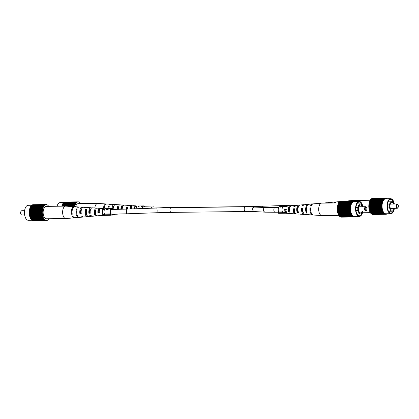 <?xml version="1.0" encoding="UTF-8"?>
<svg xmlns="http://www.w3.org/2000/svg" width="419" height="419" viewBox="0 0 419 419"><rect width="100%" height="100%" fill="white"/><g stroke="black" fill="none" stroke-linecap="round" stroke-linejoin="round"><path stroke-width="0.63" d="M295.751 205.609A4.206 2.095 89.3 0 0 295.102 205.457A4.206 2.095 89.3 0 0 293.86 206.436L295.112 206.368A4.305 2.142 -90.7 0 1 296.401 205.347L298.81 205.137A4.489 2.231 -90.7 0 0 297.003 207.321A4.489 2.231 -90.7 0 0 297.281 212.553L297.6 211.448L298.176 211.464M297.6 211.448A3.289 1.634 -90.7 0 1 297.521 207.934A3.289 1.634 -90.7 0 1 298.585 206.399M295.102 205.457L291.399 205.781A3.928 1.954 89.3 0 0 289.822 207.698A3.928 1.954 89.3 0 0 290 212.129L288.728 212.056L288.974 211.207L289.733 211.234M288.974 211.207A2.938 1.461 -90.7 0 1 288.948 208.217A2.938 1.461 -90.7 0 1 290.152 206.782A2.938 1.461 -90.7 0 1 290.189 206.782M302.796 209.097L302.23 209.118A3.488 1.739 89.3 0 0 303.461 212.883M294.389 209.39L293.672 209.416A3.137 1.561 89.3 0 0 295.091 212.784M286.392 209.678L285.119 209.725A2.786 1.388 89.3 0 0 286.512 212.548A2.786 1.388 89.3 0 0 286.659 212.538M308.562 214.659A5.185 2.582 -90.7 0 1 308.19 214.69L305.221 214.502A4.96 2.467 -90.7 0 1 302.853 208.306L301.601 208.369A4.866 2.42 89.3 0 0 303.922 214.418A4.866 2.42 89.3 0 0 304.571 214.282M301.601 208.369L302.23 209.118M299.334 214.046A4.489 2.231 -90.7 0 1 298.915 214.099A4.489 2.231 -90.7 0 1 298.501 213.999L299.779 214.072A4.583 2.278 89.3 0 0 300.214 214.182L303.922 214.418M312.883 203.959A5.52 2.744 89.3 0 0 312.516 203.943L308.808 204.263A5.243 2.608 89.3 0 0 306.703 206.818A5.243 2.608 89.3 0 0 307.111 213.114L306.383 213.072L306.698 211.988M306.383 213.072A5.185 2.582 -90.7 0 1 305.985 206.855A5.185 2.582 -90.7 0 1 308.07 204.331A5.185 2.582 -90.7 0 1 308.442 204.352M338.987 215.356L321.85 215.555A6.206 3.09 -90.7 0 1 321.734 215.555L313.386 215.02A5.578 2.776 -90.7 0 1 310.746 207.882L310.029 207.918A5.52 2.744 89.3 0 0 312.642 214.973A5.52 2.744 89.3 0 0 313.014 214.947M298.915 214.099L296.5 213.947A4.305 2.142 -90.7 0 1 294.426 208.756L293.174 208.824A4.206 2.095 89.3 0 0 295.201 213.863A4.206 2.095 89.3 0 0 295.851 213.7M293.174 208.824L293.672 209.416M290.44 213.528A3.829 1.906 -90.7 0 1 290.189 213.543A3.829 1.906 -90.7 0 1 289.948 213.501L291.226 213.575A3.928 1.954 89.3 0 0 291.488 213.627L295.201 213.863M290.189 213.543L287.78 213.391A3.645 1.812 -90.7 0 1 286.004 209.217L284.752 209.291A3.551 1.765 89.3 0 0 286.481 213.308A3.551 1.765 89.3 0 0 287.125 213.103M308.19 214.69A5.185 2.582 -90.7 0 1 307.604 214.518L308.332 214.559A5.243 2.608 89.3 0 0 308.934 214.738L312.642 214.973M299.349 205.352L299.386 205.237A4.489 2.231 -90.7 0 0 298.81 205.137M284.752 209.291L285.119 209.725M304.461 204.818A4.866 2.42 89.3 0 0 303.806 204.697L300.104 205.022A4.583 2.278 89.3 0 0 298.26 207.258A4.583 2.278 89.3 0 0 298.558 212.627L297.281 212.553M310.029 207.918L310.668 208.678M290.299 206.593L290.487 205.939A3.829 1.906 -90.7 0 0 290.1 205.897A3.829 1.906 -90.7 0 0 288.565 207.761A3.829 1.906 -90.7 0 0 288.728 212.056M287.046 206.405A3.551 1.765 89.3 0 0 286.397 206.216L283.621 206.462A3.336 1.66 89.3 0 0 282.275 208.086A3.336 1.66 89.3 0 0 282.919 212.69M321.734 215.555A6.206 3.09 -90.7 0 1 320.247 214.685A6.206 3.09 -90.7 0 1 319.095 206.174A6.206 3.09 -90.7 0 1 321.588 203.147A6.206 3.09 -90.7 0 1 321.708 203.142L338.667 202.943M312.516 203.943A5.52 2.744 89.3 0 0 310.715 205.53L311.432 205.488A5.578 2.776 -90.7 0 1 313.255 203.875L321.588 203.147M303.806 204.697A4.866 2.42 89.3 0 0 302.288 205.98L303.539 205.912A4.96 2.467 -90.7 0 1 305.105 204.587L308.07 204.331M286.397 206.216A3.551 1.765 89.3 0 0 285.439 206.897L286.69 206.829A3.645 1.812 -90.7 0 1 287.696 206.106L290.1 205.897M291.006 205.897L290.487 205.939M341.27 217.126L341.27 217.147A8.024 3.991 89.3 0 0 341.365 217.147A8.024 3.991 89.3 0 0 341.401 217.147L354.322 216.995M340.925 217.042L340.919 217.105A8.024 3.991 89.3 0 0 341.056 217.126L354.05 216.974A8.024 3.991 89.3 0 1 353.914 216.948L353.715 216.681L340.71 217.047A8.024 3.991 89.3 0 1 340.574 217L340.584 216.901M340.254 216.702L340.233 216.833A8.024 3.991 89.3 0 0 340.364 216.906L353.364 216.754A8.024 3.991 89.3 0 1 353.227 216.681L353.055 216.351L340.029 216.707A8.024 3.991 89.3 0 1 339.903 216.613L339.935 216.445M339.615 216.131L339.579 216.33A8.024 3.991 89.3 0 0 339.704 216.445L352.698 216.293A8.024 3.991 89.3 0 1 352.578 216.178L352.384 215.979A8.024 3.991 89.3 0 1 352.269 215.843L352.086 215.612A8.024 3.991 89.3 0 1 351.976 215.455L351.866 215.026L338.809 215.345A8.024 3.991 89.3 0 1 338.704 215.172L338.699 214.879M339.285 215.764L339.27 215.995A8.024 3.991 89.3 0 0 339.39 216.131L352.384 215.979M338.981 215.345L338.976 215.607A8.024 3.991 89.3 0 0 339.091 215.764L352.086 215.612M338.442 214.371L338.447 214.69A8.024 3.991 89.3 0 0 338.542 214.884L351.536 214.732A8.024 3.991 89.3 0 1 351.441 214.538L351.295 214.219A8.024 3.991 89.3 0 1 351.206 214.015L351.159 213.543L338.075 213.826A8.024 3.991 89.3 0 1 337.997 213.601L338.007 213.24M338.212 213.821L338.212 214.167A8.024 3.991 89.3 0 0 338.301 214.376L351.295 214.219M337.829 212.622L337.814 213.004A8.024 3.991 89.3 0 0 337.882 213.24L350.965 212.972L351.08 213.334L338.086 213.486M337.683 211.977L337.651 212.375A8.024 3.991 89.3 0 0 337.709 212.622L350.703 212.47A8.024 3.991 89.3 0 1 350.645 212.224L350.661 211.747L337.567 211.983A8.024 3.991 89.3 0 1 337.515 211.726L337.562 211.317M337.473 210.637L337.415 211.056A8.024 3.991 89.3 0 0 337.452 211.317L350.446 211.166A8.024 3.991 89.3 0 1 350.41 210.904L350.357 210.485A8.024 3.991 89.3 0 1 350.331 210.218L350.305 209.793A8.024 3.991 89.3 0 1 350.289 209.521L350.274 209.091A8.024 3.991 89.3 0 1 350.274 208.819L350.279 208.39A8.024 3.991 89.3 0 1 350.289 208.123L350.315 207.698L337.316 207.85L350.42 207.724M337.415 209.94L337.337 210.369A8.024 3.991 89.3 0 0 337.363 210.637L350.357 210.485M337.389 209.243L337.295 209.673A8.024 3.991 89.3 0 0 337.305 209.945L350.305 209.793M350.274 208.819L337.279 208.971A8.024 3.991 89.3 0 0 337.279 209.243L350.274 209.091M337.384 208.971L337.285 208.542L350.279 208.39M350.289 208.123L337.295 208.274A8.024 3.991 89.3 0 0 337.285 208.542M337.4 208.269L337.426 207.876M337.447 207.578L337.489 207.211L350.483 207.059L350.441 207.473L337.337 207.583A8.024 3.991 89.3 0 0 337.316 207.85M337.489 207.211L350.483 207.059M337.525 206.897L337.578 206.557L350.572 206.405L350.514 206.813L337.415 206.902A8.024 3.991 89.3 0 0 337.384 207.164M337.578 206.557L350.473 206.342A8.024 3.991 89.3 0 1 350.514 206.085L350.593 205.687L337.599 205.839L350.693 205.771M350.514 206.085L337.52 206.237A8.024 3.991 89.3 0 0 337.478 206.494M337.635 206.237L337.698 205.923M337.777 205.593L337.845 205.315L350.839 205.163L350.745 205.54L337.656 205.593A8.024 3.991 89.3 0 0 337.599 205.839M337.845 205.315L350.745 205.064A8.024 3.991 89.3 0 1 350.813 204.828L350.923 204.467A8.024 3.991 89.3 0 1 350.996 204.242L351.127 203.906L338.128 204.058L351.211 204.037M350.813 204.828L337.814 204.98A8.024 3.991 89.3 0 0 337.751 205.216M337.939 204.98L337.929 204.619L350.923 204.467M350.996 204.242L338.002 204.399A8.024 3.991 89.3 0 0 337.929 204.619M338.358 203.849L351.431 203.524L351.29 203.844L338.217 203.849A8.024 3.991 89.3 0 0 338.128 204.058M338.437 203.681L351.352 203.383A8.024 3.991 89.3 0 1 351.447 203.189L351.599 202.901A8.024 3.991 89.3 0 1 351.703 202.728L351.871 202.466L338.877 202.618L351.934 202.634M351.447 203.189L338.452 203.341A8.024 3.991 89.3 0 0 338.358 203.534M338.61 203.341L338.604 203.053L351.599 202.901M339.222 202.162A5.243 2.608 89.3 0 0 338.714 202.88A8.024 3.991 89.3 0 0 338.604 203.053M339.186 202.461L338.987 202.461A8.024 3.991 89.3 0 0 338.877 202.618M339.222 202.414L352.159 202.078A8.024 3.991 89.3 0 1 352.274 201.948L352.463 201.749A8.024 3.991 89.3 0 1 352.583 201.633L339.819 201.785M339.474 201.927A5.243 2.608 89.3 0 0 339.285 202.099A8.024 3.991 89.3 0 0 339.16 202.236M352.51 201.937L339.463 201.9L352.463 201.749M352.583 201.633L339.589 201.785A8.024 3.991 89.3 0 0 339.463 201.9M352.777 201.471A8.024 3.991 89.3 0 1 352.903 201.377L339.909 201.529A8.024 3.991 89.3 0 0 339.783 201.623A5.185 2.582 -90.7 0 0 339.579 201.628A5.185 2.582 -90.7 0 0 337.976 202.953M340.134 201.529L352.918 201.455M353.254 201.298L340.244 201.329A8.024 3.991 89.3 0 0 340.113 201.403M340.458 201.329L353.468 201.298M353.589 201.199L340.584 201.193A8.024 3.991 89.3 0 0 340.448 201.24M340.799 201.188L353.788 200.984A8.024 3.991 89.3 0 1 353.924 200.963L341.139 201.115M353.924 200.963L340.93 201.115A8.024 3.991 89.3 0 0 340.794 201.136M337.337 210.369L350.331 210.218M339.039 215.439L352.039 215.287M338.976 215.607L351.976 215.455M339.27 215.995L352.269 215.843M341.27 217.147L354.05 216.974M355.082 216.759L355.296 216.759A8.024 3.991 89.3 0 0 355.427 216.691L355.453 216.445M354.956 201.188L354.966 201.094A8.024 3.991 89.3 0 0 354.83 201.047L354.615 201.047M354.484 200.963A8.024 3.991 89.3 0 1 354.621 200.989L354.83 201.047M338.772 215.015L351.536 214.732M339.626 216.141L352.625 215.989M338.709 202.88L351.703 202.728M337.4 209.662L350.394 209.51M337.415 211.056L350.41 210.904M338.521 214.544L351.52 214.392M338.447 214.69L351.441 214.538M340.574 217L353.589 216.639M354.741 216.901L354.746 216.953A8.024 3.991 89.3 0 1 354.61 216.974L354.39 216.78L354.61 216.974M355.296 216.759L355.092 216.853A8.024 3.991 89.3 0 1 354.956 216.895M337.515 211.726L350.514 211.574L350.446 211.166M337.651 212.375L350.645 212.224M338.295 214.036L351.29 213.884M338.212 214.167L351.206 214.015M338.704 215.172L351.698 215.02A8.024 3.991 89.3 0 0 351.803 215.193M339.903 216.613L352.698 216.293M337.751 212.297L350.745 212.145M340.919 217.105L353.914 216.948M337.814 213.004L350.808 212.852L350.703 212.47M337.903 212.904L350.902 212.752M339.327 215.816L352.321 215.665M338.678 203.21L351.672 203.058M337.389 208.552L350.384 208.4M337.442 210.338L350.441 210.186M340.233 216.833L353.227 216.681M350.41 206.75A8.024 3.991 89.3 0 0 350.378 207.012M337.295 209.673L350.289 209.521M339.28 202.099L352.274 201.948M339.579 216.33L352.578 216.178M355.275 201.46L355.307 201.256A8.024 3.991 89.3 0 0 355.176 201.188M337.62 211.663L350.614 211.511M350.336 207.426A8.024 3.991 89.3 0 0 350.315 207.698M338.018 204.734L351.012 204.582M337.515 211.008L350.514 210.857M337.997 213.601L351.08 213.334M354.312 201.481A7.49 3.729 89.3 0 0 354.181 201.481A7.49 3.729 89.3 0 0 354.045 201.487A7.49 3.729 89.3 0 0 350.541 209.149A7.49 3.729 89.3 0 0 354.354 216.461A7.49 3.729 89.3 0 0 354.49 216.455M362.828 206.729A7.49 3.729 89.3 0 0 359.193 201.419A7.49 3.729 89.3 0 0 359.057 201.429A7.49 3.729 89.3 0 0 355.558 209.091A7.49 3.729 89.3 0 0 359.366 216.403A7.49 3.729 89.3 0 0 359.502 216.393A7.49 3.729 89.3 0 0 362.875 211.008M362.079 205.106A6.851 3.41 89.3 0 0 359.198 202.063A6.851 3.41 89.3 0 0 359.078 202.068A6.851 3.41 89.3 0 0 355.872 209.076A6.851 3.41 89.3 0 0 359.361 215.759A6.851 3.41 89.3 0 0 359.481 215.754A6.851 3.41 89.3 0 0 362.168 212.648M362.707 206.729A5.028 2.504 89.3 0 0 360.408 203.87A5.028 2.504 89.3 0 0 360.319 203.87A5.028 2.504 89.3 0 0 358.041 207.599L357.873 207.615A5.353 2.661 89.3 0 0 357.962 210.61L358.13 210.595A5.028 2.504 89.3 0 0 360.529 213.926A5.028 2.504 89.3 0 0 360.618 213.92A5.028 2.504 89.3 0 0 362.76 211.008M357.873 207.615L355.92 207.641M357.962 210.61L355.998 210.631M358.041 207.599L355.92 207.625M362.126 206.735A4.001 1.99 89.3 0 0 360.424 204.896A4.001 1.99 89.3 0 0 360.35 204.896A4.001 1.99 89.3 0 0 358.481 208.992A4.001 1.99 89.3 0 0 360.513 212.899A4.001 1.99 89.3 0 0 360.586 212.894A4.001 1.99 89.3 0 0 362.173 211.019M366.541 210.228L366.295 210.584A2.142 1.063 -90.7 0 1 365.729 210.972A2.142 1.063 -90.7 0 1 365.693 210.977A2.142 1.063 -90.7 0 1 364.603 208.887A2.142 1.063 -90.7 0 1 365.604 206.698A2.142 1.063 -90.7 0 1 365.64 206.698A2.142 1.063 -90.7 0 1 366.258 207.075L366.51 207.421A1.713 0.854 89.3 0 0 365.986 207.122A1.713 0.854 89.3 0 0 365.185 208.903A1.713 0.854 89.3 0 0 366.091 210.542A1.713 0.854 89.3 0 0 366.541 210.228A1.713 0.854 89.3 0 0 366.51 207.421M327.26 202.911A4.206 2.095 89.3 0 0 326.611 202.759L322.908 203.084A3.928 1.954 89.3 0 0 322.672 203.131M330.858 202.655L330.89 202.539A4.489 2.231 -90.7 0 0 330.313 202.44A4.489 2.231 -90.7 0 0 329.282 203.053M335.965 202.12A4.866 2.42 89.3 0 0 335.315 202L331.612 202.325A4.583 2.278 89.3 0 0 330.486 203.042M327.061 203.079A4.305 2.142 -90.7 0 1 327.904 202.649L330.313 202.44M326.611 202.759A4.206 2.095 89.3 0 0 325.882 203.095M335.179 202.985A4.96 2.467 -90.7 0 1 336.614 201.89L339.579 201.628M335.315 202A4.866 2.42 89.3 0 0 333.959 203M351.991 200.968A6.206 3.09 -90.7 0 1 353.097 200.45A6.206 3.09 -90.7 0 1 353.212 200.444L370.176 200.245M372.774 214.423L372.774 214.449A8.024 3.991 89.3 0 0 372.873 214.449A8.024 3.991 89.3 0 0 372.91 214.449L385.831 214.298M372.428 214.345L372.428 214.402A8.024 3.991 89.3 0 0 372.564 214.428L385.559 214.277A8.024 3.991 89.3 0 1 385.422 214.25L385.223 213.983L372.213 214.35A8.024 3.991 89.3 0 1 372.082 214.298L372.093 214.203M371.763 214.004L371.742 214.135A8.024 3.991 89.3 0 0 371.873 214.209L384.867 214.057A8.024 3.991 89.3 0 1 384.736 213.983L384.563 213.648L371.538 214.004A8.024 3.991 89.3 0 1 371.412 213.91L371.444 213.748M371.124 213.433L371.087 213.632A8.024 3.991 89.3 0 0 371.213 213.748L384.207 213.596A8.024 3.991 89.3 0 1 384.082 213.481L383.893 213.281A8.024 3.991 89.3 0 1 383.773 213.145L383.595 212.915A8.024 3.991 89.3 0 1 383.479 212.758L383.375 212.328L370.312 212.648A8.024 3.991 89.3 0 1 370.207 212.475L370.207 212.182M370.794 213.067L370.778 213.297A8.024 3.991 89.3 0 0 370.899 213.433L383.893 213.281M370.485 212.648L370.485 212.91A8.024 3.991 89.3 0 0 370.595 213.067L383.595 212.915M369.951 211.674L369.951 211.993A8.024 3.991 89.3 0 0 370.05 212.187L383.045 212.03A8.024 3.991 89.3 0 1 382.95 211.841L382.804 211.522A8.024 3.991 89.3 0 1 382.715 211.312L382.662 210.846L369.584 211.129A8.024 3.991 89.3 0 1 369.506 210.904L369.516 210.542M369.72 211.124L369.715 211.464A8.024 3.991 89.3 0 0 369.804 211.674L382.804 211.522M369.338 209.924L369.317 210.307A8.024 3.991 89.3 0 0 369.39 210.542L382.474 210.275L382.589 210.637L369.595 210.788M369.186 209.28L369.16 209.678A8.024 3.991 89.3 0 0 369.218 209.924L382.212 209.772A8.024 3.991 89.3 0 1 382.154 209.526L382.165 209.05L369.071 209.285A8.024 3.991 89.3 0 1 369.024 209.029L369.071 208.615M368.982 207.934L368.919 208.353A8.024 3.991 89.3 0 0 368.956 208.62L381.955 208.468A8.024 3.991 89.3 0 1 381.919 208.201L381.866 207.787A8.024 3.991 89.3 0 1 381.84 207.515L381.809 207.091A8.024 3.991 89.3 0 1 381.798 206.824L381.782 206.394A8.024 3.991 89.3 0 1 381.782 206.122L381.788 205.692A8.024 3.991 89.3 0 1 381.798 205.42L381.819 204.996L368.825 205.153L381.929 205.027M368.919 207.243L368.846 207.667A8.024 3.991 89.3 0 0 368.872 207.939L381.866 207.787M368.893 206.546L368.799 206.976A8.024 3.991 89.3 0 0 368.814 207.243L381.809 207.091M381.782 206.122L368.783 206.274A8.024 3.991 89.3 0 0 368.788 206.546L381.782 206.394M368.893 206.274L368.793 205.844L381.788 205.692M381.798 205.42L368.799 205.577A8.024 3.991 89.3 0 0 368.793 205.844M368.909 205.572L368.93 205.179M368.956 204.881L368.992 204.509L381.992 204.357L381.945 204.776L368.846 204.881A8.024 3.991 89.3 0 0 368.825 205.153M368.992 204.509L381.992 204.357M369.034 204.2L369.087 203.859L382.081 203.707L382.018 204.116L368.924 204.2A8.024 3.991 89.3 0 0 368.888 204.467M369.087 203.859L381.981 203.639A8.024 3.991 89.3 0 1 382.023 203.388L382.102 202.99L369.108 203.142L382.201 203.074M382.023 203.388L369.029 203.54A8.024 3.991 89.3 0 0 368.982 203.791M369.144 203.534L369.207 203.225M369.28 202.896L369.354 202.618L382.348 202.466L382.254 202.843L369.16 202.896A8.024 3.991 89.3 0 0 369.108 203.142M369.354 202.618L382.254 202.367A8.024 3.991 89.3 0 1 382.317 202.131L382.432 201.769A8.024 3.991 89.3 0 1 382.505 201.544L382.631 201.209L369.637 201.361L382.72 201.335M382.317 202.131L369.322 202.283A8.024 3.991 89.3 0 0 369.254 202.518M369.448 202.277L369.432 201.921L382.432 201.769M382.505 201.544L369.511 201.696A8.024 3.991 89.3 0 0 369.432 201.921M369.867 201.151L382.94 200.827L382.798 201.141L369.72 201.151A8.024 3.991 89.3 0 0 369.637 201.361M369.946 200.979L382.861 200.685A8.024 3.991 89.3 0 1 382.956 200.492L383.107 200.203A8.024 3.991 89.3 0 1 383.212 200.025L370.38 199.921L383.443 199.936M382.956 200.492L369.956 200.643A8.024 3.991 89.3 0 0 369.862 200.837M370.118 200.643L370.113 200.355L383.107 200.203M383.212 200.025L370.213 200.182A8.024 3.991 89.3 0 0 370.113 200.355M370.695 199.763L370.49 199.763A8.024 3.991 89.3 0 0 370.38 199.921M370.726 199.716L383.663 199.381A8.024 3.991 89.3 0 1 383.783 199.245L383.966 199.051A8.024 3.991 89.3 0 1 384.092 198.936L371.323 199.083M383.783 199.245L370.784 199.397A8.024 3.991 89.3 0 0 370.668 199.533M384.019 199.24L371.025 199.392L383.966 199.051M384.092 198.936L371.093 199.088A8.024 3.991 89.3 0 0 370.972 199.203M384.286 198.774A8.024 3.991 89.3 0 1 384.412 198.679L371.417 198.831A8.024 3.991 89.3 0 0 371.292 198.925M371.637 198.831L384.427 198.758M384.757 198.601L371.747 198.632A8.024 3.991 89.3 0 0 371.622 198.706M371.967 198.632L384.977 198.601M385.098 198.501L372.088 198.496A8.024 3.991 89.3 0 0 371.957 198.543M372.302 198.491L385.297 198.287A8.024 3.991 89.3 0 1 385.433 198.266L372.648 198.412M385.433 198.266L372.433 198.417A8.024 3.991 89.3 0 0 372.302 198.438M368.846 207.667L381.84 207.515M370.548 212.742L383.542 212.59M370.485 212.91L383.479 212.758M370.778 213.297L383.773 213.145M372.774 214.449L385.559 214.277M386.585 214.062L386.805 214.062A8.024 3.991 89.3 0 0 386.936 213.989L386.962 213.748M386.465 198.491L386.47 198.397A8.024 3.991 89.3 0 0 386.339 198.349L386.124 198.349M385.993 198.266A8.024 3.991 89.3 0 1 386.124 198.292L386.339 198.349M370.281 212.318L383.045 212.03M371.134 213.444L384.129 213.292M368.909 206.965L381.903 206.813M368.919 208.353L381.919 208.201M370.029 211.846L383.024 211.695M369.951 211.993L382.95 211.841M372.082 214.298L385.098 213.936M386.25 214.203L386.255 214.256A8.024 3.991 89.3 0 1 386.119 214.277L385.899 214.083L386.119 214.277M386.805 214.062L386.596 214.151A8.024 3.991 89.3 0 1 386.465 214.198M369.024 209.029L382.018 208.877L381.955 208.468M369.16 209.678L382.154 209.526M369.799 211.338L382.798 211.186M369.715 211.464L382.715 211.312M370.207 212.475L383.207 212.323A8.024 3.991 89.3 0 0 383.312 212.496M371.412 213.91L384.207 213.596M369.254 209.6L382.254 209.442M372.428 214.402L385.422 214.25M369.317 210.307L382.317 210.155L382.212 209.772M369.411 210.207L382.406 210.055M370.836 213.119L383.83 212.967M370.187 200.512L383.181 200.361M368.898 205.855L381.892 205.703M368.95 207.641L381.945 207.489M371.742 214.135L384.736 213.983M381.919 204.048A8.024 3.991 89.3 0 0 381.887 204.315M368.799 206.976L381.798 206.824M371.087 213.632L384.082 213.481M386.784 198.763L386.81 198.559A8.024 3.991 89.3 0 0 386.679 198.486M369.129 208.961L382.123 208.809M381.84 204.729A8.024 3.991 89.3 0 0 381.819 204.996M369.527 202.037L382.521 201.885M369.024 208.311L382.018 208.159M369.506 210.904L382.589 210.637M385.82 198.784A7.49 3.729 89.3 0 0 385.69 198.779A7.49 3.729 89.3 0 0 385.553 198.789A7.49 3.729 89.3 0 0 382.049 206.452A7.49 3.729 89.3 0 0 385.862 213.763A7.49 3.729 89.3 0 0 385.999 213.753M394.331 204.032A7.49 3.729 89.3 0 0 390.702 198.721A7.49 3.729 89.3 0 0 390.566 198.726A7.49 3.729 89.3 0 0 387.062 206.389A7.49 3.729 89.3 0 0 390.875 213.7A7.49 3.729 89.3 0 0 391.011 213.695A7.49 3.729 89.3 0 0 394.384 208.311M393.588 202.408A6.851 3.41 89.3 0 0 390.707 199.365A6.851 3.41 89.3 0 0 390.587 199.371A6.851 3.41 89.3 0 0 387.381 206.378A6.851 3.41 89.3 0 0 390.869 213.062A6.851 3.41 89.3 0 0 390.99 213.056A6.851 3.41 89.3 0 0 393.677 209.95M394.216 204.032A5.028 2.504 89.3 0 0 391.917 201.167A5.028 2.504 89.3 0 0 391.828 201.172A5.028 2.504 89.3 0 0 389.544 204.901L389.382 204.917A5.353 2.661 89.3 0 0 389.471 207.913L389.633 207.897A5.028 2.504 89.3 0 0 392.032 211.228A5.028 2.504 89.3 0 0 392.126 211.223A5.028 2.504 89.3 0 0 394.263 208.311M389.382 204.917L387.428 204.938M389.471 207.913L387.507 207.934M389.544 204.901L387.428 204.928M393.635 204.037A4.001 1.99 89.3 0 0 391.927 202.199A4.001 1.99 89.3 0 0 391.859 202.199A4.001 1.99 89.3 0 0 389.984 206.295A4.001 1.99 89.3 0 0 392.022 210.202A4.001 1.99 89.3 0 0 392.095 210.197A4.001 1.99 89.3 0 0 393.682 208.322M398.05 207.531L397.804 207.882A2.142 1.063 -90.7 0 1 397.238 208.274A2.142 1.063 -90.7 0 1 397.196 208.28A2.142 1.063 -90.7 0 1 396.112 206.19A2.142 1.063 -90.7 0 1 397.112 204.001A2.142 1.063 -90.7 0 1 397.149 203.995A2.142 1.063 -90.7 0 1 397.762 204.378L398.019 204.723A1.713 0.854 89.3 0 0 397.495 204.425A1.713 0.854 89.3 0 0 396.693 206.206A1.713 0.854 89.3 0 0 397.594 207.845A1.713 0.854 89.3 0 0 398.05 207.531A1.713 0.854 89.3 0 0 398.019 204.723M278.295 212.747L278.614 213.323L284.553 213.255L284.239 212.674L278.295 212.747L278.645 211.967L282.458 211.925M279.84 206.63A3.211 1.597 89.3 0 0 279.782 206.63A3.211 1.597 89.3 0 0 279.724 206.635A3.211 1.597 89.3 0 0 278.342 208.583A3.211 1.597 89.3 0 0 278.645 211.967M281.997 206.651L280.028 207.248L281.605 206.656L283.15 206.64M284.585 211.899L284.239 212.674M310.694 204.121L309.573 203.964A3.211 1.597 89.3 0 0 309.049 204.242M307.452 203.98A3.211 1.597 89.3 0 0 307.394 203.98A3.211 1.597 89.3 0 0 307.337 203.98A3.211 1.597 89.3 0 0 306.567 204.462M308.677 204.283A3.211 1.597 -90.7 0 1 309.311 203.959A3.211 1.597 -90.7 0 1 309.369 203.953A3.211 1.597 -90.7 0 1 309.536 203.969M309.793 203.959L310.798 203.953M137.715 205.97A3.211 1.597 89.3 0 0 137.657 205.965A3.211 1.597 89.3 0 0 137.6 205.97A3.211 1.597 89.3 0 0 136.107 208.751M139.867 205.954L137.898 206.583L139.475 205.991L141.156 205.97L141.056 206.546L141.418 206.541L141.564 205.918L143.597 205.897A3.211 1.597 89.3 0 0 143.539 205.897A3.211 1.597 89.3 0 0 142.057 208.542M144.691 206.74A3.211 1.597 89.3 0 0 143.597 205.897M172.968 207.656A2.357 1.173 89.3 0 1 173.398 207.484L143.607 206.75A2.357 1.173 89.3 0 0 143.565 206.756A2.357 1.173 89.3 0 0 142.491 208.526M141.344 206.316L141.193 205.928L141.266 206.546M141.172 206.546L141.156 205.97M141.213 206.546L141.193 205.928L139.867 205.944M87.084 215.413A3.342 1.66 -90.7 0 1 85.916 214.041A3.342 1.66 -90.7 0 1 85.785 210.453L85.392 209.369A4.583 2.278 -90.7 0 0 85.418 214.764A4.583 2.278 -90.7 0 0 87.388 216.675L83.685 217A4.866 2.42 -90.7 0 1 82.087 215.984L80.747 216.057A4.96 2.467 89.3 0 0 82.386 217.11A4.96 2.467 89.3 0 0 83.035 216.88M86.45 210.469L85.785 210.453M96.113 214.973A2.991 1.487 -90.7 0 1 96.04 214.984A2.991 1.487 -90.7 0 1 94.783 213.732A2.991 1.487 -90.7 0 1 94.631 210.673L94.322 209.835A3.928 1.954 -90.7 0 0 94.406 214.277A3.928 1.954 -90.7 0 0 96.092 215.916L92.39 216.241A4.206 2.095 -90.7 0 1 91.091 215.476L89.75 215.555A4.305 2.142 89.3 0 0 91.096 216.351A4.305 2.142 89.3 0 0 91.74 216.089M95.946 210.705L94.631 210.673M104.378 209.542A2.676 1.33 89.3 0 0 103.765 209.228A2.676 1.33 89.3 0 0 102.582 210.663A2.676 1.33 89.3 0 0 102.702 213.46A2.676 1.33 89.3 0 0 103.828 214.575A2.676 1.33 89.3 0 0 104.279 214.397M81.789 208.714A3.541 1.76 89.3 0 0 80.521 212.92L81.155 212.894M90.86 208.866A3.19 1.587 89.3 0 0 89.404 212.59L90.19 212.564M99.874 209.144A2.839 1.414 89.3 0 0 99.685 209.112A2.839 1.414 89.3 0 0 98.287 212.26L99.612 212.208M80.521 212.92L79.919 213.795L81.26 213.716A4.866 2.42 -90.7 0 1 83.57 207.279L87.283 207.515A4.583 2.278 -90.7 0 1 87.932 207.751M91.646 207.997A4.305 2.142 89.3 0 0 90.991 207.751L88.582 207.599A4.489 2.231 89.3 0 0 87.849 207.798L86.523 207.73A4.583 2.278 -90.7 0 1 87.283 207.515M76.892 210.087L76.462 208.913A5.243 2.608 -90.7 0 0 76.431 215.246A5.243 2.608 -90.7 0 0 78.683 217.435L74.98 217.76A5.52 2.744 -90.7 0 1 73.089 216.482L72.325 216.523A5.578 2.776 89.3 0 0 74.236 217.822A5.578 2.776 89.3 0 0 74.608 217.739M79.055 217.351A5.243 2.608 -90.7 0 1 78.683 217.435M76.462 208.913L77.222 208.95A5.185 2.582 89.3 0 0 77.196 215.204A5.185 2.582 89.3 0 0 79.421 217.372L82.386 217.11M96.092 215.916A3.928 1.954 -90.7 0 0 96.496 215.795L96.286 215.214M74.477 206.75A5.578 2.776 89.3 0 0 74.105 206.677A5.578 2.776 89.3 0 0 71.497 214.261L72.262 214.219A5.52 2.744 -90.7 0 1 74.849 206.724L78.563 206.96A5.243 2.608 -90.7 0 1 78.934 207.038M72.131 213.339L71.497 214.261M90.991 207.751A4.305 2.142 89.3 0 0 88.922 213.292L90.263 213.213A4.206 2.095 -90.7 0 1 92.29 207.834L96.003 208.07A3.928 1.954 -90.7 0 1 96.527 208.248M100.366 208.594A3.645 1.812 89.3 0 0 99.712 208.306L97.302 208.154A3.829 1.906 89.3 0 0 96.784 208.264L95.453 208.191A3.928 1.954 -90.7 0 1 96.003 208.07M99.712 208.306A3.645 1.812 89.3 0 0 97.931 212.779L99.272 212.7A3.551 1.765 -90.7 0 1 101.01 208.39L103.797 208.568A3.336 1.66 -90.7 0 1 104.724 209.201M98.287 212.26L97.931 212.779M82.925 207.415A4.96 2.467 89.3 0 0 82.271 207.196L79.301 207.007A5.185 2.582 89.3 0 0 78.353 207.311L77.594 207.269A5.243 2.608 -90.7 0 1 78.563 206.96M85.392 209.369L86.723 209.437A4.489 2.231 89.3 0 0 86.754 214.69A4.489 2.231 89.3 0 0 88.687 216.56L91.096 216.351M82.271 207.196A4.96 2.467 89.3 0 0 79.919 213.795M87.388 216.675A4.583 2.278 -90.7 0 0 87.98 216.466L87.948 216.377M89.404 212.59L88.922 213.292M104.279 215.099A3.336 1.66 -90.7 0 1 103.875 215.24L101.094 215.481A3.551 1.765 -90.7 0 1 100.094 214.968L98.753 215.041A3.645 1.812 89.3 0 0 99.801 215.591L97.391 215.806A3.829 1.906 89.3 0 1 95.747 214.203A3.829 1.906 89.3 0 1 95.658 209.903L94.322 209.835M74.105 206.677L65.757 206.143A6.206 3.09 89.3 0 0 65.642 206.143L46.148 206.368A6.206 3.09 89.3 0 0 44.383 207.525A6.206 3.09 89.3 0 0 43.298 214.491A6.206 3.09 89.3 0 0 46.294 218.781L65.788 218.556A6.206 3.09 89.3 0 0 65.903 218.55L74.236 217.822M103.875 215.24A3.336 1.66 -90.7 0 1 102.44 213.842A3.336 1.66 -90.7 0 1 102.294 210.328A3.336 1.66 -90.7 0 1 103.797 208.568M65.642 206.143A6.206 3.09 89.3 0 0 63.871 207.3A6.206 3.09 89.3 0 0 63.232 215.958A6.206 3.09 89.3 0 0 65.788 218.556M99.801 215.591A3.645 1.812 89.3 0 0 100.445 215.293M96.496 215.795L96.999 215.754M47.976 219.608L48.028 219.797A8.024 3.991 -90.7 0 1 47.907 219.912L47.708 220.075A8.024 3.991 -90.7 0 1 47.583 220.169L47.378 220.294A8.024 3.991 -90.7 0 1 47.253 220.368L47.043 220.457A8.024 3.991 -90.7 0 1 46.912 220.504L46.698 220.562A8.024 3.991 -90.7 0 1 46.567 220.583L46.352 220.604A8.024 3.991 -90.7 0 1 46.315 220.604A8.024 3.991 -90.7 0 1 46.216 220.604L46.006 220.583A8.024 3.991 -90.7 0 1 45.87 220.556L45.655 220.499A8.024 3.991 -90.7 0 1 45.524 220.452L45.315 220.357A8.024 3.991 -90.7 0 1 45.184 220.289L44.98 220.158A8.024 3.991 -90.7 0 1 44.849 220.064L44.655 219.902A8.024 3.991 -90.7 0 1 44.529 219.786L44.341 219.587A8.024 3.991 -90.7 0 1 44.22 219.451L44.037 219.221A8.024 3.991 -90.7 0 1 43.927 219.064L43.754 218.802A8.024 3.991 -90.7 0 1 43.649 218.629L43.492 218.336A8.024 3.991 -90.7 0 1 43.393 218.147L43.246 217.828A8.024 3.991 -90.7 0 1 43.157 217.618L43.026 217.278A8.024 3.991 -90.7 0 1 42.948 217.058L42.827 216.696A8.024 3.991 -90.7 0 1 42.759 216.461L42.659 216.078A8.024 3.991 -90.7 0 1 42.602 215.832L42.513 215.434A8.024 3.991 -90.7 0 1 42.466 215.183L42.398 214.774A8.024 3.991 -90.7 0 1 42.361 214.507L42.314 214.093A8.024 3.991 -90.7 0 1 42.288 213.821L42.256 213.397A8.024 3.991 -90.7 0 1 42.24 213.124L42.23 212.7A8.024 3.991 -90.7 0 1 42.225 212.428L42.235 211.998A8.024 3.991 -90.7 0 1 42.24 211.726L42.267 211.302A8.024 3.991 -90.7 0 1 42.288 211.035L42.329 210.616A8.024 3.991 -90.7 0 1 42.366 210.354L42.424 209.945A8.024 3.991 -90.7 0 1 42.471 209.694L42.549 209.296A8.024 3.991 -90.7 0 1 42.602 209.05L42.696 208.672A8.024 3.991 -90.7 0 1 42.764 208.437L42.874 208.075A8.024 3.991 -90.7 0 1 42.953 207.85L43.078 207.51A8.024 3.991 -90.7 0 1 43.162 207.305L43.304 206.991A8.024 3.991 -90.7 0 1 43.398 206.797L43.555 206.509A8.024 3.991 -90.7 0 1 43.655 206.331L43.822 206.075A8.024 3.991 -90.7 0 1 43.932 205.918L44.11 205.687A8.024 3.991 -90.7 0 1 44.225 205.551L44.414 205.357A8.024 3.991 -90.7 0 1 44.534 205.242L44.733 205.08A8.024 3.991 -90.7 0 1 44.859 204.985L45.058 204.86A8.024 3.991 -90.7 0 1 45.189 204.786L45.399 204.697A8.024 3.991 -90.7 0 1 45.53 204.65L45.744 204.592A8.024 3.991 -90.7 0 1 45.875 204.572L46.09 204.551A8.024 3.991 -90.7 0 1 46.127 204.551A8.024 3.991 -90.7 0 1 46.226 204.551L46.436 204.572A8.024 3.991 -90.7 0 1 46.572 204.598L46.787 204.65A8.024 3.991 -90.7 0 1 46.918 204.702L47.127 204.791A8.024 3.991 -90.7 0 1 47.258 204.865L47.462 204.996A8.024 3.991 -90.7 0 1 47.588 205.09L47.787 205.252A8.024 3.991 -90.7 0 1 47.913 205.368L48.101 205.567A8.024 3.991 -90.7 0 1 48.222 205.703L48.405 205.933A8.024 3.991 -90.7 0 1 48.515 206.09L48.504 206.342M48.651 218.755L48.62 219.079A8.024 3.991 -90.7 0 1 48.51 219.237L48.332 219.467A8.024 3.991 -90.7 0 1 48.216 219.603M46.006 220.583L33.007 220.734A8.024 3.991 -90.7 0 1 32.876 220.708L32.876 220.651M44.98 220.158L31.985 220.31A8.024 3.991 -90.7 0 1 31.854 220.216L44.849 220.064M43.471 218L30.477 218.152L43.393 218.147M43.026 217.278L30.032 217.43A8.024 3.991 -90.7 0 1 29.953 217.21L42.948 217.058M29.513 214.921L29.471 215.335L42.466 215.183M42.565 215.115L29.571 215.266M42.235 211.998L29.236 212.15A8.024 3.991 -90.7 0 1 29.246 211.878L42.24 211.726M42.366 210.354L29.367 210.506A8.024 3.991 -90.7 0 0 29.335 210.767L29.403 211.186M43.555 206.509L30.561 206.661L30.561 206.949M43.628 206.667L30.634 206.818M43.822 206.075L30.828 206.227A8.024 3.991 -90.7 0 1 30.938 206.069L43.932 205.918M44.534 205.242L31.54 205.394A8.024 3.991 -90.7 0 0 31.42 205.509L44.466 205.546M45.744 204.592L32.75 204.797M44.576 219.598L31.535 219.938A8.024 3.991 -90.7 0 0 31.655 220.054L44.655 219.902M43.492 218.336L30.498 218.488A8.024 3.991 -90.7 0 1 30.398 218.299M29.78 216.23L29.765 216.613L42.759 216.461M42.853 216.361L29.859 216.513M43.382 207.133L30.315 207.452M43.398 206.797L30.404 206.949A8.024 3.991 -90.7 0 0 30.309 207.143L30.388 207.285M44.168 205.87L31.137 206.069M45.655 220.499L32.661 220.651A8.024 3.991 -90.7 0 1 32.53 220.604L32.535 220.509M44.278 219.273L31.278 219.425L44.22 219.451M44.037 219.221L31.043 219.373A8.024 3.991 -90.7 0 1 30.933 219.216L43.927 219.064M42.314 214.093L29.32 214.245A8.024 3.991 -90.7 0 1 29.293 213.973L42.288 213.821M42.256 213.397L29.262 213.549A8.024 3.991 -90.7 0 1 29.246 213.281L42.24 213.124M29.34 212.852L29.246 213.281M42.35 213.119L29.351 213.271M42.267 211.302L29.272 211.454A8.024 3.991 -90.7 0 1 29.293 211.186L42.288 211.035M42.764 208.437L29.77 208.589A8.024 3.991 -90.7 0 0 29.702 208.824L29.728 209.201M43.078 207.51L30.084 207.667L30.089 208.002M43.162 207.641L30.168 207.793M45.058 204.86L32.085 205.137M45.189 204.786L32.195 204.938A8.024 3.991 -90.7 0 0 32.064 205.011M43.754 218.802L30.76 218.954A8.024 3.991 -90.7 0 1 30.655 218.781L43.649 218.629M42.424 209.945L29.43 210.097A8.024 3.991 -90.7 0 1 29.471 209.846L42.471 209.694M42.874 208.075L29.88 208.227L29.896 208.583M42.968 208.191L29.969 208.343M43.304 206.991L30.309 207.143M44.414 205.357L31.42 205.509M45.524 220.452L32.53 220.604M32.205 220.31L45.184 220.289M42.513 215.434L29.519 215.586A8.024 3.991 -90.7 0 1 29.471 215.335M42.466 214.465L29.471 214.617L42.361 214.507M29.424 214.24L29.471 214.617M42.529 210.013L29.529 210.165L29.482 210.506M42.602 209.05L29.608 209.201A8.024 3.991 -90.7 0 0 29.55 209.448L29.587 209.84M45.399 204.697L32.415 204.938M45.315 220.357L32.321 220.514A8.024 3.991 -90.7 0 1 32.19 220.441M43.246 217.828L30.252 217.98A8.024 3.991 -90.7 0 1 30.163 217.77L43.157 217.618M42.827 216.696L29.833 216.848A8.024 3.991 -90.7 0 1 29.765 216.613M42.329 210.616L29.335 210.767M42.649 209.38L29.649 209.531M42.549 209.296L29.55 209.448M30.561 206.661A8.024 3.991 -90.7 0 1 30.66 206.483L43.655 206.331M43.89 206.242L30.838 206.483M46.09 204.551L33.096 204.718A8.024 3.991 -90.7 0 1 33.132 204.702A8.024 3.991 -90.7 0 1 33.169 204.702M44.341 219.587L31.341 219.739A8.024 3.991 -90.7 0 1 31.226 219.603M30.933 218.954L30.933 219.216M43.99 218.896L30.996 219.048M29.367 213.549L29.293 213.973M42.392 213.795L29.398 213.947M29.236 212.15L29.34 212.58M42.34 212.009L29.346 212.161M44.733 205.08L31.771 205.389M42.23 212.7L29.236 212.852A8.024 3.991 -90.7 0 1 29.23 212.58L42.225 212.428M30.65 218.488L30.655 218.781M43.723 218.472L30.723 218.624M42.659 216.078L29.665 216.23A8.024 3.991 -90.7 0 1 29.602 215.984L42.602 215.832M42.398 214.774L29.403 214.926A8.024 3.991 -90.7 0 1 29.367 214.659M29.88 208.227A8.024 3.991 -90.7 0 1 29.953 208.002L42.953 207.85M44.11 205.687L31.174 206.022M45.87 220.556L32.876 220.708M43.037 216.942L29.953 217.21M42.434 210.663L29.44 210.815M46.279 220.604L33.358 220.755A8.024 3.991 -90.7 0 1 33.321 220.755A8.024 3.991 -90.7 0 1 33.221 220.755L46.216 220.604M42.796 208.772L29.796 208.924M43.241 217.492L30.163 217.77M29.634 215.586L29.602 215.984M42.696 215.748L29.702 215.9M31.734 205.231A8.024 3.991 -90.7 0 1 31.865 205.137L44.859 204.985M31.116 205.839A8.024 3.991 -90.7 0 1 31.231 205.703L44.225 205.551M32.404 204.849A8.024 3.991 -90.7 0 1 32.535 204.802L45.53 204.65M32.745 204.744A8.024 3.991 -90.7 0 1 32.881 204.723L45.875 204.572M44.529 219.786L31.535 219.938M30.084 207.667A8.024 3.991 -90.7 0 1 30.168 207.457L43.162 207.305M42.371 211.333L29.377 211.485L29.356 211.878M42.696 208.672L29.702 208.824M28.434 220.274A7.49 3.729 -90.7 0 1 28.298 220.279A7.49 3.729 -90.7 0 1 24.491 212.967A7.49 3.729 -90.7 0 1 27.989 205.305A7.49 3.729 -90.7 0 1 28.125 205.3A7.49 3.729 -90.7 0 1 28.262 205.3M24.601 214.512L24.517 214.512A5.353 2.661 -90.7 0 1 24.428 211.522L24.428 211.522M21.84 210.726A2.142 1.063 89.3 0 0 21.804 210.72A2.142 1.063 89.3 0 0 21.762 210.726A2.142 1.063 89.3 0 0 21.196 211.118A2.142 1.063 89.3 0 0 21.238 214.622A2.142 1.063 89.3 0 0 21.851 215.005A2.142 1.063 89.3 0 0 21.888 214.999M21.238 214.622L20.981 214.277A1.713 0.854 -90.7 0 1 20.95 211.469L21.196 211.118M117.65 209.353A3.342 1.66 -90.7 0 1 117.854 207.751L117.456 206.667A4.583 2.278 -90.7 0 0 117.032 209.364M118.514 207.766L117.854 207.751M126.554 209.091A2.991 1.487 -90.7 0 1 126.695 207.965L126.391 207.133A3.928 1.954 -90.7 0 0 126.088 209.107L111.543 209.458A2.357 1.173 89.3 0 0 111.501 209.458A2.357 1.173 89.3 0 0 110.427 211.255A2.357 1.173 89.3 0 0 111.009 213.858L110.365 215.293L110.045 214.717L110.391 213.941L104.451 214.009L104.106 214.785L110.045 214.717M128.01 208.002L126.695 207.965M136.442 206.834A2.676 1.33 89.3 0 0 135.835 206.525A2.676 1.33 89.3 0 0 134.515 208.809M113.853 206.007A3.541 1.76 89.3 0 0 112.538 209.296M122.924 206.158A3.19 1.587 89.3 0 0 121.437 209.254M131.938 206.436A2.839 1.414 89.3 0 0 131.749 206.405A2.839 1.414 89.3 0 0 130.346 208.955M113.182 209.437A4.866 2.42 -90.7 0 1 115.634 204.572L119.347 204.812A4.583 2.278 -90.7 0 1 119.996 205.043M123.71 205.294A4.305 2.142 89.3 0 0 123.055 205.048L120.646 204.891A4.489 2.231 89.3 0 0 119.918 205.09L118.587 205.022A4.583 2.278 -90.7 0 1 119.347 204.812M108.956 207.379L108.526 206.211A5.243 2.608 -90.7 0 0 108.008 208.646L108.998 208.646M108.526 206.211L109.286 206.248A5.185 2.582 89.3 0 0 108.778 208.641M106.541 204.048A5.578 2.776 89.3 0 0 106.169 203.969A5.578 2.776 89.3 0 0 103.393 208.542M122.233 209.233A4.206 2.095 -90.7 0 1 124.354 205.127L128.067 205.362A3.928 1.954 -90.7 0 1 128.591 205.546M132.43 205.886A3.645 1.812 89.3 0 0 131.776 205.603L129.366 205.446A3.829 1.906 89.3 0 0 128.848 205.556L127.517 205.488A3.928 1.954 -90.7 0 1 128.067 205.362M131.776 205.603A3.645 1.812 89.3 0 0 129.942 208.971M114.989 204.708A4.96 2.467 89.3 0 0 114.335 204.493L111.365 204.304A5.185 2.582 89.3 0 0 110.417 204.603L109.658 204.566A5.243 2.608 -90.7 0 1 110.626 204.257A5.243 2.608 -90.7 0 1 110.998 204.331M117.456 206.667L118.787 206.735A4.489 2.231 89.3 0 0 118.383 209.332M114.335 204.493A4.96 2.467 89.3 0 0 111.857 208.662M131.288 208.924A3.551 1.765 -90.7 0 1 133.074 205.682L135.861 205.86A3.336 1.66 -90.7 0 1 136.788 206.499M123.055 205.048A4.305 2.142 89.3 0 0 120.887 209.27M127.434 209.06A3.829 1.906 89.3 0 1 127.722 207.201L126.391 207.133M104.153 208.667A5.52 2.744 -90.7 0 1 106.913 204.016L110.626 204.257M106.169 203.969L97.821 203.44A6.206 3.09 89.3 0 0 97.706 203.435L78.212 203.665A6.206 3.09 89.3 0 0 76.447 204.823A6.206 3.09 89.3 0 0 75.582 206.771M134.185 208.819A3.336 1.66 -90.7 0 1 135.861 205.86M97.706 203.435A6.206 3.09 89.3 0 0 95.941 204.592A6.206 3.09 89.3 0 0 94.788 207.992M113.539 214.14A4.96 2.467 89.3 0 0 114.45 214.408A4.96 2.467 89.3 0 0 115.099 214.172M118.692 214.036L115.749 214.292A4.866 2.42 -90.7 0 1 114.984 214.114M97.438 215.801A6.206 3.09 89.3 0 0 97.852 215.848A6.206 3.09 89.3 0 0 97.967 215.843L104.378 215.287M74.702 206.724L74.613 206.593A8.024 3.991 -90.7 0 1 74.666 206.347L74.76 205.965A8.024 3.991 -90.7 0 1 74.828 205.729L74.938 205.368A8.024 3.991 -90.7 0 1 75.017 205.148L75.142 204.807A8.024 3.991 -90.7 0 1 75.226 204.598L75.368 204.283A8.024 3.991 -90.7 0 1 75.462 204.09L75.619 203.802A8.024 3.991 -90.7 0 1 75.719 203.629L75.886 203.367A8.024 3.991 -90.7 0 1 75.996 203.215L76.174 202.985A8.024 3.991 -90.7 0 1 76.289 202.848L76.478 202.649A8.024 3.991 -90.7 0 1 76.598 202.534L76.797 202.372A8.024 3.991 -90.7 0 1 76.923 202.283L77.127 202.152A8.024 3.991 -90.7 0 1 77.253 202.084L77.463 201.989A8.024 3.991 -90.7 0 1 77.594 201.942L77.808 201.89A8.024 3.991 -90.7 0 1 77.939 201.864L78.154 201.848A8.024 3.991 -90.7 0 1 78.191 201.848A8.024 3.991 -90.7 0 1 78.29 201.848L78.5 201.869A8.024 3.991 -90.7 0 1 78.636 201.89L78.851 201.948A8.024 3.991 -90.7 0 1 78.982 201.995L79.191 202.089A8.024 3.991 -90.7 0 1 79.322 202.162L79.526 202.288A8.024 3.991 -90.7 0 1 79.657 202.382L79.851 202.545A8.024 3.991 -90.7 0 1 79.977 202.665L80.165 202.859A8.024 3.991 -90.7 0 1 80.286 202.995L80.469 203.231A8.024 3.991 -90.7 0 1 80.579 203.383L80.568 203.639M77.253 217.561L76.928 217.587M77.588 217.529L74.462 217.786M79.442 217.367L79.448 217.592A8.024 3.991 -90.7 0 1 79.317 217.66L79.107 217.754A8.024 3.991 -90.7 0 1 78.976 217.801L78.762 217.854A8.024 3.991 -90.7 0 1 78.631 217.88L78.416 217.896A8.024 3.991 -90.7 0 1 78.379 217.896A8.024 3.991 -90.7 0 1 78.28 217.896L78.07 217.875A8.024 3.991 -90.7 0 1 77.934 217.854L77.719 217.796A8.024 3.991 -90.7 0 1 77.588 217.749M78.07 217.875L72.922 217.938M75.619 203.802L62.625 203.953L62.625 204.242M75.692 203.959L62.698 204.116M75.886 203.367L62.892 203.519A8.024 3.991 -90.7 0 1 63.002 203.367L75.996 203.215M76.598 202.534L63.604 202.686A8.024 3.991 -90.7 0 0 63.484 202.801L76.53 202.843M77.808 201.89L64.814 202.094M75.451 204.43L62.379 204.75M75.462 204.09L62.468 204.242A8.024 3.991 -90.7 0 0 62.373 204.435L62.452 204.582M76.232 203.163L63.201 203.362M77.719 217.796L74.048 217.838M74.828 205.729L61.834 205.881A8.024 3.991 -90.7 0 0 61.766 206.117L61.834 206.185M75.142 204.807L62.148 204.959L62.153 205.3M75.226 204.938L62.232 205.09M77.127 202.152L64.149 202.429M77.253 202.084L64.259 202.236A8.024 3.991 -90.7 0 0 64.128 202.304M74.938 205.368L61.944 205.519L61.96 205.881M75.032 205.483L62.033 205.635M75.368 204.283L62.373 204.435M76.478 202.649L63.484 202.801M74.666 206.347L69.795 206.399M77.463 201.989L64.479 202.23M77.379 217.655L75.97 217.671M74.713 206.672L74.153 206.682M74.613 206.593L73.058 206.609M62.625 203.953A8.024 3.991 -90.7 0 1 62.724 203.781L75.719 203.629M75.954 203.54L62.902 203.781M78.154 201.848L65.16 202.016A8.024 3.991 -90.7 0 1 65.196 202A8.024 3.991 -90.7 0 1 65.233 202M76.797 202.372L63.835 202.686M61.944 205.519A8.024 3.991 -90.7 0 1 62.022 205.3L75.017 205.148M76.174 202.985L63.238 203.315M77.934 217.854L73.262 217.906M78.343 217.896L72.607 217.964M78.28 217.896L72.634 217.964M74.86 206.064L66.102 206.169M63.803 202.524A8.024 3.991 -90.7 0 1 63.929 202.435L76.923 202.283M63.18 203.136A8.024 3.991 -90.7 0 1 63.295 203L76.289 202.848M64.468 202.141A8.024 3.991 -90.7 0 1 64.599 202.094L77.594 201.942M64.809 202.042A8.024 3.991 -90.7 0 1 64.945 202.016L77.939 201.864M62.148 204.959A8.024 3.991 -90.7 0 1 62.232 204.75L75.226 204.598M74.76 205.965L61.766 206.117M57.042 206.242A7.49 3.729 -90.7 0 1 60.053 202.597A7.49 3.729 -90.7 0 1 60.189 202.592A7.49 3.729 -90.7 0 1 60.326 202.597M108.662 208.652L107.772 208.657A3.211 1.597 89.3 0 0 106.997 209.228L108.662 208.652L108.903 209.034M106.997 209.228L107.002 209.531L107.882 209.521M109.06 208.929L109.05 208.631L107.814 209.537L107.002 209.505M107.479 209.526L107.468 209.222M105.651 208.672A3.211 1.597 89.3 0 0 105.593 208.672A3.211 1.597 89.3 0 0 105.536 208.672A3.211 1.597 89.3 0 0 104.148 210.626A3.211 1.597 89.3 0 0 104.451 214.009M112.627 209.442A3.211 1.597 89.3 0 0 111.533 208.599A3.211 1.597 89.3 0 0 111.475 208.604A3.211 1.597 89.3 0 0 110.087 210.553A3.211 1.597 89.3 0 0 110.391 213.941M106.473 209.552A3.211 1.597 -90.7 0 1 107.51 208.652A3.211 1.597 -90.7 0 1 107.568 208.646A3.211 1.597 -90.7 0 1 107.735 208.662M110.448 215.104L112.978 215.073L112.47 214.156M112.978 215.073L113.099 214.146M104.106 214.785L104.42 215.366L110.365 215.293M153.396 206.824A2.357 2.21 93.2 0 0 151.254 208.217M143.79 206.75A2.357 1.173 89.3 0 0 142.68 208.521M164.112 207.421A2.357 2.21 93.2 0 0 162.724 207.84M171.099 207.677L156.627 208.028A2.357 0.414 -92 0 1 157.125 210.443A2.357 0.414 -92 0 1 156.79 212.737L171.156 212.386A2.357 1.173 -90.7 0 1 169.957 210.134A2.357 1.173 -90.7 0 1 171.099 207.677L245.361 206.808L266.384 207.51L278.708 207.499M171.156 212.386L245.419 211.516A2.357 1.173 -90.7 0 1 244.219 209.264A2.357 1.173 -90.7 0 1 245.361 206.808M173.398 207.484L247.66 206.614A2.357 1.173 89.3 0 0 247.22 206.792M156.79 212.737L126.26 213.81A2.357 0.414 -92 0 0 126.596 211.522A2.357 0.414 -92 0 0 126.093 209.107L156.627 208.028M245.419 211.516L254.705 211.585A2.357 2.21 -86.8 0 1 252.626 209.322A2.357 2.21 -86.8 0 1 254.967 206.881M247.66 206.614L262.022 206.268A2.357 0.414 88 0 1 262.404 207.295M126.26 213.81L111.784 214.161A2.357 1.173 -90.7 0 1 110.585 211.909A2.357 1.173 -90.7 0 1 111.726 209.453M254.705 211.585L265.416 212.176A2.357 2.21 -86.8 0 1 263.342 209.919A2.357 2.21 -86.8 0 1 265.677 207.478M262.022 206.268L292.556 205.19A2.357 0.414 88 0 1 292.823 205.656M265.416 212.176L275.021 212.25A2.357 1.173 -90.7 0 1 273.827 209.998A2.357 1.173 -90.7 0 1 274.969 207.541M284.585 213.187L286.481 213.308M354.175 200.942L341.176 201.094M354.359 216.995L341.365 217.147M359.193 201.419L354.181 201.481M359.366 216.403L354.354 216.461M360.408 203.87L356.909 203.906M360.529 213.926L357.025 213.968M365.64 206.698L358.758 206.777M365.693 210.977L358.811 211.056M346.398 201.036L353.097 200.45M362.514 212.752L370.496 212.658M385.679 198.245L372.685 198.397M385.868 214.298L372.873 214.449M390.702 198.721L385.69 198.779M390.875 213.7L385.862 213.763M391.917 201.167L388.418 201.209M392.032 211.228L388.533 211.27M397.149 203.995L390.267 204.079M397.196 208.28L390.319 208.358M279.782 206.63L281.73 206.609M307.394 203.98L309.369 203.953M310.888 203.938L313.035 203.912M137.657 205.965L139.606 205.944M139.967 205.939L141.203 205.923M33.321 220.755L46.315 220.604M33.132 204.702L46.127 204.551M28.125 205.3L31.739 205.252M28.298 220.279L31.881 220.237M21.804 210.72L24.616 210.689M21.851 215.005L24.669 214.968M114.45 214.408L113.23 214.512M97.852 215.848L96.328 215.869M72.602 217.964L78.379 217.896M65.196 202L78.191 201.848M60.189 202.592L63.808 202.55M136.578 206.834L135.175 206.85M131.702 206.892L130.938 206.902M122.563 206.996L121.929 207.007M113.455 207.106L112.957 207.112M111.784 214.161L110.867 214.172M104.341 214.25L103.168 214.266M95.799 214.35L95.087 214.36M86.675 214.46L86.099 214.465M292.556 205.19L300.999 204.943M104.514 209.542L103.111 209.558M99.638 209.594L98.868 209.605M90.499 209.704L89.865 209.71M81.391 209.809L80.893 209.814M289.314 207.374L289.927 207.368M297.773 207.274L298.26 207.269M275.021 212.25L278.535 212.213M285.789 212.124L286.444 212.119M294.227 212.024L294.767 212.019M302.701 211.93L303.11 211.925M109.008 209.469L108.987 208.714M105.593 208.672L107.568 208.646M109.087 208.631L111.533 208.599"/></g></svg>
